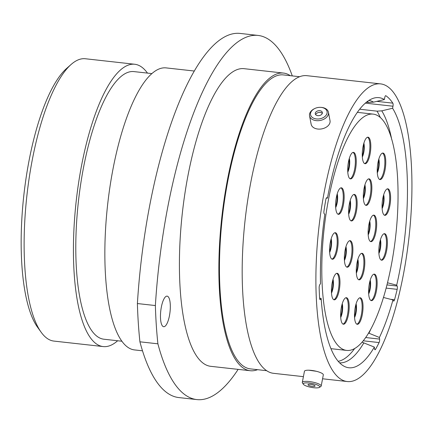 <?xml version="1.0" encoding="UTF-8"?>
<svg xmlns="http://www.w3.org/2000/svg" width="433" height="433" viewBox="0 0 433 433"><rect width="100%" height="100%" fill="white"/><g stroke="black" fill="none" stroke-linecap="round" stroke-linejoin="round"><path stroke-width="0.65" d="M387.503 282.787L396.693 285.163L397.142 286.034A2.555 0.774 -83.6 0 1 397.245 289.028A2.555 0.774 -83.6 0 1 397.175 289.347L386.144 288.113M368.607 333.091L379.411 337.486L379.6 339.088A2.555 0.774 -83.6 0 1 379.497 341.28A2.555 0.774 -83.6 0 1 379.097 342.568L363.282 340.803M316.312 371.276L308.826 370.21M161.341 307.121A15.382 4.649 96.4 0 0 163.69 326.709A15.382 4.649 96.4 0 0 169.449 315.722A15.382 4.649 96.4 0 0 167.095 296.134A15.382 4.649 96.4 0 0 161.341 307.121M167.631 207.808A241.387 72.998 96.4 0 0 155.371 305.552L137.391 303.549A241.387 72.998 -83.6 0 1 149.65 205.805A241.387 72.998 -83.6 0 1 240.006 33.417L257.981 35.419A241.387 72.998 96.4 0 0 167.631 207.808M41.189 332.279L37.655 327.37A137.304 41.525 -83.6 0 1 28.979 161.016A137.304 41.525 -83.6 0 1 66.493 68.549L71.023 64.539A142.04 42.954 96.4 0 0 32.215 160.194A142.04 42.954 96.4 0 0 41.189 332.279A142.04 42.954 96.4 0 0 53.919 341.085L103.238 346.579A142.04 42.954 96.4 0 0 117.641 340.755M147.469 73.101A142.04 42.954 96.4 0 0 134.701 64.252L85.382 58.753A142.04 42.954 96.4 0 0 71.023 64.539M134.701 64.252A142.04 42.954 96.4 0 0 81.534 165.693A142.04 42.954 96.4 0 0 103.238 346.579M151.821 73.588L133.884 71.591A134.652 40.724 96.4 0 0 83.482 167.755A134.652 40.724 96.4 0 0 104.061 339.239L121.992 341.242M194.211 71.023L166.072 67.889A141.894 42.91 96.4 0 0 112.959 169.227A141.894 42.91 96.4 0 0 134.641 349.934L142.511 350.811M290.31 75.688A149.753 45.286 96.4 0 0 283.474 73.069L244.017 68.668A149.753 45.286 96.4 0 0 187.965 175.619A149.753 45.286 96.4 0 0 210.844 366.334L250.301 370.729A149.753 45.286 96.4 0 0 257.554 369.679M283.474 73.069A149.753 45.286 96.4 0 0 227.417 180.014A149.753 45.286 96.4 0 0 250.301 370.729M299.539 76.717L283.269 74.904A147.907 44.729 96.4 0 0 227.904 180.534A147.907 44.729 96.4 0 0 250.507 368.894L266.777 370.708M380.499 83.878A149.753 45.286 96.4 0 0 324.447 190.829A149.753 45.286 96.4 0 0 347.331 381.543A149.753 45.286 96.4 0 0 403.383 274.592A149.753 45.286 96.4 0 0 380.499 83.878L306.786 75.667A149.753 45.286 96.4 0 0 250.734 182.612A149.753 45.286 96.4 0 0 273.618 373.327L303.414 376.65M396.693 285.163A135.886 41.092 96.4 0 0 399.724 270.717A135.886 41.092 96.4 0 0 392.59 108.25L381.776 110.848L377.024 111.157L359.628 109.219M366.426 102.183L368.813 102.448A131.15 39.663 96.4 0 0 367.146 101.62M376.807 101.36L392.828 103.146A140.287 42.423 96.4 0 0 385.841 95.731A2.555 0.774 -83.6 0 0 385.727 95.688A2.555 0.774 -83.6 0 0 384.769 97.512L384.385 99.536L373.571 102.139L368.813 102.448M326.309 198.081L327.462 198.125L326.661 197.713M384.385 99.536A135.886 41.092 96.4 0 0 374.15 98.037A135.886 41.092 96.4 0 0 327.462 198.125M379.411 337.486A135.886 41.092 96.4 0 0 392.964 299.923L393.418 300.8A2.555 0.774 -83.6 0 0 393.711 301.059A2.555 0.774 -83.6 0 0 394.55 299.744A140.287 42.423 96.4 0 0 397.175 289.347M383.486 297.476L392.964 299.923M362.102 342.205L374.35 347.093L374.54 348.689A2.555 0.774 -83.6 0 0 375.038 349.75A2.555 0.774 -83.6 0 0 375.53 349.334A140.287 42.423 96.4 0 0 379.097 342.568M319.614 298.061L321.167 298.548A135.886 41.092 96.4 0 0 344.251 366.334A135.886 41.092 96.4 0 0 374.35 347.093M292.28 75.905A241.387 72.998 96.4 0 0 257.981 35.419M155.371 305.552A225.766 68.273 96.4 0 0 157.899 343.813A241.387 72.998 96.4 0 0 196.88 399.583A241.387 72.998 96.4 0 0 238.134 369.376M137.391 303.549A225.766 68.273 96.4 0 0 139.919 341.81L157.899 343.813M196.88 399.583L178.899 397.581A241.387 72.998 -83.6 0 1 139.919 341.81M392.828 103.146A2.555 0.774 -83.6 0 1 392.98 106.22L392.59 108.25M321.167 298.548L320.539 299.403A2.555 0.774 -83.6 0 1 320.149 299.652A2.555 0.774 -83.6 0 1 319.63 298.305A140.287 42.423 96.4 0 1 319.148 287.848A2.555 0.774 -83.6 0 1 319.857 284.557L320.485 283.702A135.886 41.092 96.4 0 1 324.837 214.275L324.29 213.891A2.555 0.774 -83.6 0 1 323.965 211.001A140.287 42.423 96.4 0 1 325.811 199.629A2.555 0.774 -83.6 0 1 326.791 197.692A2.555 0.774 -83.6 0 1 326.91 197.74M319.884 107.335A8.406 5.726 -10.8 0 0 314.78 108.526A8.406 5.726 -10.8 0 0 310.64 115.081A8.406 5.726 -10.8 0 0 317.752 119.01A8.406 5.726 -10.8 0 0 326.996 113.43A8.406 5.726 -10.8 0 0 320.858 107.368A8.406 5.726 -10.8 0 0 319.884 107.335M320.858 107.368L321.313 107.4A9.607 6.544 169.2 0 1 328.42 112.239A9.607 6.544 169.2 0 1 317.762 120.71A9.607 6.544 169.2 0 1 309.546 115.838A9.607 6.544 169.2 0 1 314.369 108.726L314.78 108.526M318.358 115.681A3.605 2.457 -10.8 0 0 322.358 112.499A3.605 2.457 -10.8 0 0 319.273 110.669A3.605 2.457 -10.8 0 0 315.273 113.852A3.605 2.457 -10.8 0 0 318.358 115.681M322.287 113.408A3.605 2.457 -10.8 0 0 319.603 112.396A3.605 2.457 -10.8 0 0 315.673 114.669M328.42 112.239L330.022 120.65A9.607 6.544 169.2 0 1 319.365 129.121A9.607 6.544 169.2 0 1 311.148 124.249L309.546 115.838M308.015 382.913A8.406 1.992 -169.2 0 0 303.43 384.331A8.406 1.992 -169.2 0 0 315.045 387.849A8.406 1.992 -169.2 0 0 319.446 387.383A8.406 1.992 -169.2 0 0 316.929 384.818A8.406 1.992 -169.2 0 0 308.015 382.913M303.43 384.331L302.488 383.032A9.607 2.279 10.8 0 1 302.31 382.431A9.607 2.279 10.8 0 1 307.728 381.413A9.607 2.279 10.8 0 1 321.183 386.036A9.607 2.279 10.8 0 1 320.793 386.528L319.446 387.383M313.037 386.436A3.605 0.855 -169.2 0 0 315.072 386.057A3.605 0.855 -169.2 0 0 310.023 384.32A3.605 0.855 -169.2 0 0 307.987 384.704A3.605 0.855 -169.2 0 0 313.037 386.436M302.31 382.431L304.437 371.276A9.607 2.279 10.8 0 1 309.855 370.258A9.607 2.279 10.8 0 1 323.316 374.881L321.183 386.036M373.414 215.163A13.347 4.038 -83.6 0 1 375.016 232.028A13.347 4.038 -83.6 0 1 370.48 241.527M375.914 232.131A13.347 4.038 -83.6 0 1 370.919 241.663A13.347 4.038 -83.6 0 1 368.878 224.662A13.347 4.038 -83.6 0 1 373.874 215.131A13.347 4.038 -83.6 0 1 375.914 232.131M384.125 233.706A13.347 4.038 -83.6 0 1 385.727 250.572A13.347 4.038 -83.6 0 1 381.192 260.071M386.626 250.669A13.347 4.038 -83.6 0 1 381.63 260.201A13.347 4.038 -83.6 0 1 379.589 243.205A13.347 4.038 -83.6 0 1 384.585 233.674A13.347 4.038 -83.6 0 1 386.626 250.669M382.512 153.087A13.347 4.038 -83.6 0 1 384.114 169.953A13.347 4.038 -83.6 0 1 379.579 179.451M385.013 170.055A13.347 4.038 -83.6 0 1 380.017 179.587A13.347 4.038 -83.6 0 1 377.977 162.586A13.347 4.038 -83.6 0 1 382.972 153.055A13.347 4.038 -83.6 0 1 385.013 170.055M387.351 188.848A13.347 4.038 -83.6 0 1 388.953 205.707A13.347 4.038 -83.6 0 1 384.412 215.206M389.846 205.81A13.347 4.038 -83.6 0 1 384.85 215.342A13.347 4.038 -83.6 0 1 382.815 198.346A13.347 4.038 -83.6 0 1 387.811 188.81A13.347 4.038 -83.6 0 1 389.846 205.81M361.56 253.348A13.347 4.038 -83.6 0 1 363.163 270.214A13.347 4.038 -83.6 0 1 358.621 279.713M364.056 270.311A13.347 4.038 -83.6 0 1 359.06 279.842A13.347 4.038 -83.6 0 1 357.025 262.847A13.347 4.038 -83.6 0 1 362.02 253.316A13.347 4.038 -83.6 0 1 364.056 270.311M373.895 274.165A13.347 4.038 -83.6 0 1 375.498 291.025A13.347 4.038 -83.6 0 1 370.957 300.524M376.391 291.128A13.347 4.038 -83.6 0 1 371.395 300.659A13.347 4.038 -83.6 0 1 369.36 283.664A13.347 4.038 -83.6 0 1 374.356 274.127A13.347 4.038 -83.6 0 1 376.391 291.128M359.785 297.812A13.347 4.038 -83.6 0 1 361.382 314.677A13.347 4.038 -83.6 0 1 356.846 324.176M362.28 314.775A13.347 4.038 -83.6 0 1 357.285 324.306A13.347 4.038 -83.6 0 1 355.244 307.311A13.347 4.038 -83.6 0 1 360.24 297.78A13.347 4.038 -83.6 0 1 362.28 314.775M345.929 297.731A13.347 4.038 -83.6 0 1 347.531 314.596A13.347 4.038 -83.6 0 1 342.996 324.095M348.43 314.699A13.347 4.038 -83.6 0 1 343.434 324.23A13.347 4.038 -83.6 0 1 341.393 307.23A13.347 4.038 -83.6 0 1 346.389 297.698A13.347 4.038 -83.6 0 1 348.43 314.699M336.717 273.331A13.347 4.038 -83.6 0 1 338.319 290.197A13.347 4.038 -83.6 0 1 333.778 299.696M339.212 290.299A13.347 4.038 -83.6 0 1 334.216 299.831A13.347 4.038 -83.6 0 1 332.181 282.83A13.347 4.038 -83.6 0 1 337.177 273.299A13.347 4.038 -83.6 0 1 339.212 290.299M334.861 232.738A13.347 4.038 -83.6 0 1 336.463 249.603A13.347 4.038 -83.6 0 1 331.922 259.102M337.356 249.706A13.347 4.038 -83.6 0 1 332.36 259.237A13.347 4.038 -83.6 0 1 330.325 242.236A13.347 4.038 -83.6 0 1 335.321 232.705A13.347 4.038 -83.6 0 1 337.356 249.706M349.647 240.705A13.347 4.038 -83.6 0 1 351.25 257.57A13.347 4.038 -83.6 0 1 346.709 267.069M352.143 257.667A13.347 4.038 -83.6 0 1 347.147 267.204A13.347 4.038 -83.6 0 1 345.106 250.204A13.347 4.038 -83.6 0 1 350.102 240.672A13.347 4.038 -83.6 0 1 352.143 257.667M353.003 152.4A13.347 4.038 -83.6 0 1 354.605 169.265A13.347 4.038 -83.6 0 1 350.07 178.764M355.504 169.363A13.347 4.038 -83.6 0 1 350.508 178.894A13.347 4.038 -83.6 0 1 348.468 161.899A13.347 4.038 -83.6 0 1 353.463 152.367A13.347 4.038 -83.6 0 1 355.504 169.363M367.557 137.218A13.347 4.038 -83.6 0 1 369.16 154.083A13.347 4.038 -83.6 0 1 364.624 163.582M370.058 154.186A13.347 4.038 -83.6 0 1 365.062 163.717A13.347 4.038 -83.6 0 1 363.022 146.717A13.347 4.038 -83.6 0 1 368.018 137.185A13.347 4.038 -83.6 0 1 370.058 154.186M340.912 187.841A13.347 4.038 -83.6 0 1 342.508 204.706A13.347 4.038 -83.6 0 1 337.973 214.205M343.407 204.809A13.347 4.038 -83.6 0 1 338.411 214.34A13.347 4.038 -83.6 0 1 336.371 197.34A13.347 4.038 -83.6 0 1 341.366 187.808A13.347 4.038 -83.6 0 1 343.407 204.809M353.896 194.455A13.347 4.038 -83.6 0 1 355.498 211.32A13.347 4.038 -83.6 0 1 350.963 220.819M356.397 211.418A13.347 4.038 -83.6 0 1 351.401 220.949A13.347 4.038 -83.6 0 1 349.361 203.954A13.347 4.038 -83.6 0 1 354.356 194.417A13.347 4.038 -83.6 0 1 356.397 211.418M368.602 178.883A13.347 4.038 -83.6 0 1 370.204 195.748A13.347 4.038 -83.6 0 1 365.663 205.247M371.103 195.846A13.347 4.038 -83.6 0 1 366.107 205.377A13.347 4.038 -83.6 0 1 364.066 188.382A13.347 4.038 -83.6 0 1 369.062 178.851A13.347 4.038 -83.6 0 1 371.103 195.846M391.259 265.516A118.891 35.955 96.4 0 0 373.089 114.106A118.891 35.955 96.4 0 0 328.587 199.012A118.891 35.955 96.4 0 0 346.757 350.427A118.891 35.955 96.4 0 0 391.259 265.516M386.978 284.903L397.142 286.034M365.733 337.54L379.6 339.088M391.762 139.648A132.005 39.923 96.4 0 0 381.776 110.848M380.363 117.63A131.15 39.663 96.4 0 0 377.024 111.157M373.571 102.139A132.005 39.923 96.4 0 0 368.835 100.44M368.938 333.221A132.005 39.923 96.4 0 0 370.594 329.621M338.211 361.301A131.15 39.663 96.4 0 0 354.627 348.587M339.596 362.816A132.005 39.923 96.4 0 0 363.877 342.828M319.825 299.322L320.539 299.403M374.648 349.236L375.53 349.334M390.517 299.295L394.55 299.744M392.98 106.22L365.295 103.135M369.733 221.122A8.904 2.69 -83.6 0 1 369.636 230.318A8.904 2.69 -83.6 0 1 368.202 234.903M368.142 233.793A8.709 2.636 96.4 0 0 369.138 230.215A8.709 2.636 96.4 0 0 369.436 222.194M380.445 239.666A8.904 2.69 -83.6 0 1 380.347 248.856A8.904 2.69 -83.6 0 1 378.913 253.446M378.853 252.336A8.709 2.636 96.4 0 0 379.849 248.753A8.709 2.636 96.4 0 0 380.147 240.737M378.832 159.046A8.904 2.69 -83.6 0 1 378.734 168.242A8.904 2.69 -83.6 0 1 377.3 172.827M377.24 171.717A8.709 2.636 96.4 0 0 378.236 168.139A8.709 2.636 96.4 0 0 378.534 160.118M383.67 194.807A8.904 2.69 -83.6 0 1 383.573 203.997A8.904 2.69 -83.6 0 1 382.133 208.587M382.079 207.477A8.709 2.636 96.4 0 0 383.075 203.894A8.709 2.636 96.4 0 0 383.367 195.873M357.88 259.307A8.904 2.69 -83.6 0 1 357.777 268.498A8.904 2.69 -83.6 0 1 356.343 273.088M356.283 271.978A8.709 2.636 96.4 0 0 357.285 268.395A8.709 2.636 96.4 0 0 357.577 260.379M370.215 280.124A8.904 2.69 -83.6 0 1 370.112 289.314A8.904 2.69 -83.6 0 1 368.678 293.904M368.624 292.789A8.709 2.636 96.4 0 0 369.62 289.212A8.709 2.636 96.4 0 0 369.912 281.19M356.105 303.771A8.904 2.69 -83.6 0 1 356.002 312.962A8.904 2.69 -83.6 0 1 354.567 317.551M354.508 316.442A8.709 2.636 96.4 0 0 355.509 312.859A8.709 2.636 96.4 0 0 355.802 304.843M342.249 303.695A8.904 2.69 -83.6 0 1 342.151 312.886A8.904 2.69 -83.6 0 1 340.717 317.47M340.657 316.361A8.709 2.636 96.4 0 0 341.653 312.783A8.709 2.636 96.4 0 0 341.951 304.762M333.037 279.296A8.904 2.69 -83.6 0 1 332.939 288.486A8.904 2.69 -83.6 0 1 331.499 293.076M331.445 291.961A8.709 2.636 96.4 0 0 332.441 288.383A8.709 2.636 96.4 0 0 332.733 280.362M331.18 238.697A8.904 2.69 -83.6 0 1 331.077 247.893A8.904 2.69 -83.6 0 1 329.643 252.477M329.583 251.367A8.709 2.636 96.4 0 0 330.585 247.79A8.709 2.636 96.4 0 0 330.877 239.768M345.967 246.664A8.904 2.69 -83.6 0 1 345.864 255.86A8.904 2.69 -83.6 0 1 344.43 260.444M344.37 259.335A8.709 2.636 96.4 0 0 345.372 255.751A8.709 2.636 96.4 0 0 345.664 247.736M349.323 158.359A8.904 2.69 -83.6 0 1 349.225 167.549A8.904 2.69 -83.6 0 1 347.791 172.139M347.731 171.03A8.709 2.636 96.4 0 0 348.727 167.447A8.709 2.636 96.4 0 0 349.025 159.431M363.877 143.177A8.904 2.69 -83.6 0 1 363.78 152.373A8.904 2.69 -83.6 0 1 362.345 156.957M362.286 155.848A8.709 2.636 96.4 0 0 363.282 152.27A8.709 2.636 96.4 0 0 363.579 144.249M337.231 193.805A8.904 2.69 -83.6 0 1 337.128 202.996A8.904 2.69 -83.6 0 1 335.694 207.586M335.635 206.471A8.709 2.636 96.4 0 0 336.636 202.893A8.709 2.636 96.4 0 0 336.928 194.872M350.216 200.414A8.904 2.69 -83.6 0 1 350.118 209.604A8.904 2.69 -83.6 0 1 348.684 214.194M348.625 213.085A8.709 2.636 96.4 0 0 349.62 209.502A8.709 2.636 96.4 0 0 349.918 201.48M364.922 184.842A8.904 2.69 -83.6 0 1 364.824 194.033A8.904 2.69 -83.6 0 1 363.384 198.623M363.33 197.513A8.709 2.636 96.4 0 0 364.326 193.93A8.709 2.636 96.4 0 0 364.618 185.914M322.569 378.783L347.331 381.543M373.089 114.106L357.306 112.347M346.757 350.427L330.969 348.668"/></g></svg>
